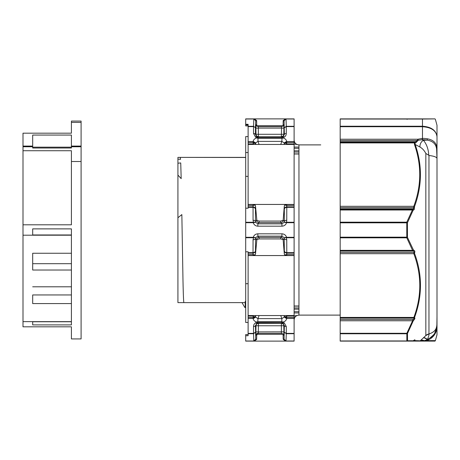 <?xml version="1.0" encoding="UTF-8"?>
<svg xmlns="http://www.w3.org/2000/svg" width="460" height="460" viewBox="0 0 460 460"><rect width="100%" height="100%" fill="white"/><g stroke="black" fill="none" stroke-linecap="round" stroke-linejoin="round"><path stroke-width="0.69" d="M320.752 144.888L298.96 144.888C296.016 144.607 294.4 142.991 294.112 140.047M256.726 334.707L257.565 334.293L282.262 334.293L283.015 333.931M245.697 157.487L177.922 157.383L245.214 157.383M177.922 157.383L177.922 302.617L242.006 302.617L244.8 307.458L245.214 307.458L245.214 301.409M298.954 152.053L294.112 152.053M294.112 153.87L298.954 153.87L294.112 153.87M294.112 307.947L298.954 307.947M298.954 306.13L294.112 306.13L298.954 306.13M298.954 150.845L294.112 150.845M294.112 309.154L298.954 309.154M294.112 148.292L298.954 148.292M248.118 152.542L245.697 152.542L245.697 136.58L248.118 136.58M298.954 311.707L294.112 311.707M245.697 307.36L245.214 307.36M298.954 147.079L294.112 147.079M294.112 312.921L298.954 312.921M248.118 125.913L245.697 125.913L245.697 124.93L248.118 124.93M294.112 319.953C294.411 317.026 296.027 315.41 298.954 315.106L340.176 315.111L298.954 315.111L294.112 316.026L294.112 254.593L286.781 254.593L286.781 255.559L294.112 255.559M245.697 341.004L253.805 341.004L253.517 333.707L248.118 333.707L248.118 335.708L245.697 335.708L245.697 341.107L294.112 341.107L294.112 317.48L286.661 317.48L286.661 318.452L284.194 317.112L281.83 318.613L257.979 318.613L257.715 322.541L257.801 323.19L258.422 323.346C256.847 323.627 256.036 324.415 256.007 325.72L255.455 325.582A1.938 0.966 180 0 1 253.517 326.508L253.517 333.385L255.455 332.252L253.517 333.707L253.517 333.385L248.118 333.385L248.118 316.031L253.029 316.031L253.029 315.548L248.118 315.548L248.118 253.138L253.029 253.138L253.029 252.655L248.118 252.655L248.118 251.787L245.697 251.787L245.697 237.722L253.236 237.722L253.236 237.297C254.012 235.117 255.553 233.956 257.853 233.812L257.853 236.158L281.951 236.158L284.2 237.693L286.574 237.297L286.574 237.722L294.112 237.722L294.112 206.862L286.781 206.862L286.781 207.345L294.112 207.345M280.749 144.451L281.83 141.387L284.194 142.887L286.661 141.548L286.661 142.519L294.112 142.519L294.112 118.893L245.697 118.893L245.697 124.292L248.118 124.292L248.118 126.293L253.517 126.293L253.816 118.893L255.737 120.79L253.805 118.996L245.697 118.996M283.015 126.069L282.262 125.706L257.542 125.706L256.789 126.069M257.997 126.615L281.813 126.615M248.118 255.559L253.029 255.559L253.029 254.593L255.105 254.915L255.495 254.138L256.852 239.643L255.472 238.567A2.421 1.208 180 0 1 253.058 239.729L253.029 252.655M248.118 318.452L253.144 318.452L253.144 317.48L248.118 317.48M253.144 142.519L253.586 142.554L253.029 143.968L248.118 143.968L248.118 142.519L253.144 142.519L253.144 141.548L255.616 142.887L257.979 141.387L259.06 144.451M248.118 142.519L248.118 126.293M294.112 222.703L286.574 222.703L286.752 220.271A2.421 1.208 180 0 0 284.332 221.433L284.2 222.306L286.35 222.243L286.206 222.628L286.574 222.703C285.792 224.882 284.257 226.044 281.951 226.188L257.853 226.188L257.853 223.842L255.605 222.306L255.472 221.433L256.852 220.357L255.495 205.861L255.105 205.085L253.029 205.407L253.029 206.862L248.118 206.862L248.118 205.407L253.029 205.407L253.029 204.441L248.118 204.441L248.118 143.968M248.118 205.407L248.118 204.441M285.119 118.893L283.182 120.79L283.078 126.017L283.228 120.411M253.075 205.407L253.058 204.441L286.752 204.441L286.735 205.407L294.112 205.407L294.112 143.968L286.781 143.968L286.781 144.451L294.112 144.451M286.735 206.862L286.752 207.345C285.349 207.494 284.544 208.081 284.332 209.105C284.498 207.811 285.298 207.063 286.735 206.862L286.781 204.441L284.705 205.085L286.735 205.407M319.522 144.888L298.954 144.888L294.112 143.974L294.112 147.004M177.922 163.208L180.734 162.949L181.183 178.63L177.922 175.07M177.922 217.735L181.849 214.59L182.999 281.307C183.304 295.216 183.603 302.323 183.908 302.617L245.697 302.617M180.28 157.383L180.55 159.315L177.922 159.137M257.784 333.12L256.749 334.213M248.118 334.57L245.697 334.57L245.697 335.708M248.118 322.466L245.697 322.466L245.697 251.787M257.853 226.188C255.553 226.044 254.012 224.882 253.236 222.703L253.236 222.278L245.697 222.278L245.697 208.213L248.118 208.213L248.118 206.862M248.118 253.138L248.118 252.655M245.697 237.722L245.697 237.297L253.236 237.297L255.605 237.693L255.472 250.895C255.311 252.189 254.512 252.937 253.075 253.138L253.029 254.593L248.118 254.593M253.086 316.791L253.586 317.446L255.616 317.112L255.507 316.313A2.421 0.523 -179.3 0 1 253.086 316.791L253.058 315.548L286.752 315.548L286.735 316.031L286.752 315.548M257.853 233.812L281.951 233.812L281.951 236.158L280.761 237.377C282.204 237.515 283.009 238.303 283.176 239.746L284.332 238.567A2.421 1.208 -0 0 0 286.752 239.729L286.35 237.757L284.2 237.693L284.332 250.895C284.544 251.919 285.349 252.505 286.752 252.655L286.781 255.559M283.188 240.154L284.314 254.138L284.705 254.915L286.752 255.559L253.058 255.559L253.075 254.593M253.029 255.559L255.105 254.915M248.118 316.031L248.118 315.548M253.793 341.004L255.737 339.21L255.455 325.582L257.387 322.702A1.938 0.339 -107.9 0 1 257.117 322.161C254.679 321.5 253.351 320.263 253.144 318.452L253.874 318.308L253.586 317.446L253.144 317.48M282.06 321.563L281.83 322.552L281.83 321.551L282.687 322.161A1.938 0.339 107.9 0 1 282.423 322.702L284.355 325.582L283.803 325.72C283.768 324.415 282.963 323.627 281.382 323.346L257.801 323.19A2.421 2.421 104.1 0 0 256.577 323.524A1.938 0.552 -120.8 0 1 255.599 322.822C254.288 323.627 253.598 324.858 253.517 326.508M248.118 333.707L248.118 333.385M245.697 208.213L245.697 152.542M245.697 124.93L245.697 124.292M254.69 118.893L256.628 120.79L256.732 126.017L256.628 120.79L255.737 120.79L255.455 127.748L253.517 126.293L253.517 133.492L255.599 137.178L257.117 137.839C254.713 138.471 253.391 139.708 253.144 141.548L248.118 141.548M248.118 144.451L253.029 144.451L253.029 143.968L254.489 144.451M255.105 205.085L253.029 204.441M285.93 141.691L286.718 143.209L286.781 144.451M286.752 144.451L253.058 144.451L253.075 143.968M248.118 207.345L253.029 207.345L253.075 206.862C254.489 207.098 255.288 207.845 255.472 209.105L255.495 205.861M294.112 142.519L294.112 143.968M294.112 205.407L294.112 206.862M294.112 252.655L286.781 252.655L286.781 253.138L294.112 253.138L294.112 237.722M294.112 253.138L294.112 254.593M284.033 315.548L284.303 316.313A2.421 0.523 -0.7 0 0 286.718 316.791L286.781 316.031L294.112 316.031L294.112 317.48M245.697 237.297L245.697 222.278M253.075 253.138L253.058 252.655C254.518 252.494 255.329 251.907 255.472 250.895L255.495 254.138M254.489 315.548L253.075 316.031M253.523 333.707L253.517 333.385M259.06 315.548L257.979 318.613L255.616 317.112L253.874 318.308M255.599 322.822L257.979 321.551L281.83 321.551L281.83 318.613L280.749 315.548M257.749 138.437L257.979 137.448L257.979 141.387L281.83 141.387L282.095 137.459L281.83 138.448L257.979 138.448L257.117 137.839A1.938 0.339 -72.1 0 1 257.387 137.298L256.577 136.476A1.938 0.552 120.8 0 0 255.599 137.178M294.112 141.548L286.661 141.548C286.453 139.737 285.131 138.5 282.687 137.839A1.938 0.339 72.1 0 0 282.423 137.298L283.233 136.476A1.938 0.552 59.2 0 1 284.211 137.178C285.522 136.373 286.212 135.142 286.287 133.492A1.938 0.966 180 0 0 284.355 134.418L283.233 136.476A2.421 2.421 -75.9 0 1 282.009 136.81L257.801 136.81A2.421 2.421 75.9 0 1 256.577 136.476L255.455 134.418A1.938 0.966 180 0 0 253.517 133.492M255.777 144.451L255.616 142.887L253.586 142.554L253.874 141.691M255.513 144.451L255.507 143.687A2.421 0.523 179.3 0 0 253.086 143.209M253.029 207.345L253.075 206.862M294.112 118.996L286.017 118.996L284.073 120.79L286.017 118.893L286.292 126.615L284.355 127.748L286.287 126.293L286.287 126.615L294.112 126.615M281.951 233.812C284.257 233.956 285.798 235.117 286.574 237.297L294.112 237.297M282.423 322.702L282.095 322.541L282.009 323.19A2.421 2.421 -104.1 0 1 283.233 323.524A1.938 0.552 -59.2 0 0 284.211 322.822L282.687 322.161C285.096 321.528 286.419 320.292 286.661 318.452L294.112 318.452M294.112 333.707L286.292 333.707L284.355 332.252L286.292 333.385L286.017 341.107L284.073 339.21L286.005 341.004L294.112 341.004M281.376 126.822L281.508 128.093L283.923 128.139L283.803 134.28L284.355 134.418L284.073 120.79L283.182 120.79M253.517 126.293L255.455 127.748L255.455 134.418L256.007 134.28L255.881 128.139L258.301 128.093L258.434 126.822M257.749 321.563L257.387 322.702M253.793 341.107L254.69 341.107L256.628 339.21L255.737 339.21L253.816 341.107M282.423 137.298L282.095 137.459L282.009 136.81L257.801 136.81L257.715 137.459L257.387 137.298M253.058 220.271L253.058 207.345C254.345 207.448 255.15 208.035 255.472 209.105L255.472 221.433A2.421 1.208 180 0 0 253.058 220.271L253.46 222.243L255.605 222.306L253.236 222.703L245.697 222.703M285.119 341.107L283.182 339.21L283.078 333.983L283.182 339.21L284.073 339.21L284.355 325.582A1.938 0.966 0 0 0 286.287 326.508L284.211 322.822M284.211 137.178L282.06 138.437M281.951 226.188L281.951 223.842L257.853 223.842L259.049 222.623C257.606 222.485 256.801 221.697 256.628 220.254L256.623 219.845M286.206 222.628L284.2 222.306L281.951 223.842L280.761 222.623C282.204 222.485 283.009 221.697 283.176 220.254L284.332 221.433L284.314 205.861L283.188 219.845M253.236 237.722L255.605 237.693L257.853 236.158L259.049 237.377C257.606 237.515 256.801 238.303 256.628 239.746L256.623 240.154M286.292 333.707L286.287 326.508M256.582 339.589L256.806 333.598M286.718 143.209A2.421 0.523 -179.3 0 0 284.303 143.687L284.194 142.887L286.661 142.519M285.321 144.451L286.735 143.968M284.705 205.085L284.314 205.861M284.314 254.138L284.332 250.895C284.631 252.241 285.43 252.994 286.735 253.138M284.705 254.915L286.735 254.593M285.315 315.548L286.735 316.031M286.661 317.48L286.223 317.446L286.718 316.791M285.93 318.308L286.223 317.446L284.194 317.112L284.297 315.548M282.952 239.643L280.761 238.924L259.049 238.924L256.852 239.643M281.376 333.178L281.382 325.766L258.422 325.766L258.301 331.907L255.881 331.861L256.007 325.72L258.422 325.766L258.422 323.346L281.382 323.346L281.382 325.766L283.803 325.72L283.923 331.861L258.301 331.907L258.434 333.178M256.852 220.357L259.049 221.076L280.761 221.076L282.952 220.357M423.43 337.968A5.807 1.892 45.5 0 1 427.311 339.675L424.258 340.728L419.411 341.107L434.993 341.107L435.384 340.624L437 334.725L437 320.183M423.539 341.067L424.58 341.107M437 301.352L437 166.37M437 148.724L437 136.902M437 133.417L437 141.254M437 317.762L437 310.977M435.384 340.624L426.196 340.624M407.1 340.624L407.1 341.107L340.176 341.107L406.847 341.107L406.841 333.281L340.176 333.281L340.176 341.107L406.847 341.107A0.966 0.885 90 0 0 407.531 340.751L413.155 340.779L414.287 340.072C415.035 339.612 415.15 339.785 414.638 340.596L420.446 340.82M414.575 340.785A0.966 0.926 90 0 1 413.891 341.107L419.411 341.107L413.143 340.883A0.966 0.667 57 0 1 412.959 340.958M422.303 138.391L422.303 139.713L423.453 140.317L427.07 140.116A13.553 6.779 180 0 0 422.475 139.713L418.261 140.225L416.076 142.548A0.966 0.621 -119.1 0 0 415.42 141.743L417.341 140.524L417.87 139.23L422.475 138.391L422.475 126.718C431.365 127.334 436.206 130.674 437 136.741C436.212 130.381 431.371 126.874 422.475 126.23L422.475 119.048L434.993 118.893L435.384 119.376L437 125.275L437 148.982M436.845 327.077A0.966 0.914 180 0 0 437 326.583C437.247 328.601 435.965 336.582 428.116 339.969L427.737 339.503C434.533 334.914 437.569 330.769 436.845 327.077L437 316.566M437 167.82L437 158.648C436.919 157.148 434.24 156.095 428.961 155.492L428.961 333.937C429.266 334.178 428.777 336.036 427.495 339.503A5.807 1.886 45.4 0 0 423.603 337.789M428.961 333.937L425.839 335.553A5.807 5.807 180 0 1 428.961 333.937L429.324 333.868L428.961 333.937C437.034 331.453 436.735 326.416 437 323.098L437 158.648L436.632 149.333C436.132 144.106 432.946 141.036 427.07 140.116L427.397 138.822C433.671 139.915 436.873 143.319 437 149.023L437 158.648M424.58 118.893L340.176 118.893L340.176 333.281M428.116 339.969L422.475 341.107L419.888 341.107L425.839 335.553L425.839 153.473C424.361 150.587 422.424 148.448 420.026 147.062L415.15 144.469A0.966 0.466 160.9 0 0 414.466 144.486L414.425 142.387L340.176 142.387M416.076 142.548L415.018 143.152L415.15 144.469C422.383 165.117 422.165 185.846 414.494 206.655L414.207 209.547A0.966 0.667 -123.2 0 0 413.523 208.828L413.804 206.31L340.176 206.31M414.207 209.547L413.074 210.369A0.966 0.454 -158.1 0 0 412.39 210.001L412.534 209.472L340.176 209.472M413.074 210.369L407.41 222.835L407.468 237.377A0.966 0.443 152.7 0 1 406.784 237.826L406.778 222.174L340.176 222.174M407.468 237.377L413.54 250.205C414.782 250.453 415.127 251.35 414.575 252.908L414.512 253.339A0.966 0.46 159.9 0 1 413.827 253.69L413.891 252.39C414.316 251.516 413.977 251.068 412.856 251.051L412.545 250.338L340.176 250.338M414.512 253.339C422.435 274.591 422.452 295.964 414.552 317.446L414.615 317.688C415.167 318.24 414.822 319.142 413.586 320.378L413.27 320.815A0.966 0.46 -158.2 0 1 412.585 320.769L412.902 319.476C414.017 318.975 414.362 318.527 413.931 318.136L413.868 317.417L340.176 317.417M413.891 341.107L413.695 340.526M413.27 320.815L407.474 333.534L407.531 340.751M425.385 340.814L433.809 335.662L437 326.692M420.026 147.062A4.841 3.042 -62.2 0 1 423.453 140.317C426.684 144.221 428.45 149.201 428.754 155.244L428.961 155.492M425.839 153.473L428.754 155.244M436.632 149.333A0.966 0.397 0 0 0 437 149.023M418.261 140.225L417.87 139.23L340.176 139.23M417.789 140.576A0.966 0.374 -166.1 0 1 417.341 140.524L340.176 140.524M415.121 143.014A0.966 0.701 -127.7 0 0 414.425 142.387L415.42 141.743L340.176 141.743M415.018 143.152A0.966 0.477 -170.9 0 0 414.322 142.922L340.176 142.922M414.494 206.655A0.966 0.46 -159.9 0 0 413.804 206.31C421.481 185.719 421.699 165.111 414.466 144.486M414.552 207.092A0.966 0.333 148.4 0 1 413.868 207.609L340.176 207.609M413.218 210.191A0.966 0.667 -123 0 0 412.534 209.472L413.523 208.828L340.176 208.828M407.462 222.617A0.966 0.443 -152.7 0 0 406.778 222.174L412.39 210.001L340.176 210.001M413.229 249.964A0.966 0.46 158.2 0 1 412.545 250.338L406.784 237.826L340.176 237.826M413.54 250.205A0.966 0.696 97.1 0 1 412.856 251.051L340.176 251.051M414.575 252.908A0.966 0.333 -148.4 0 0 413.891 252.39L340.176 252.39M414.552 317.446A0.966 0.46 -159.9 0 1 413.868 317.417C421.768 296.113 421.751 274.867 413.827 253.69L340.176 253.69M414.615 317.688A0.966 0.834 101.9 0 1 413.931 318.136L340.176 318.136M413.586 320.378L412.902 319.476L340.176 319.476M407.525 333.368A0.966 0.443 -152.7 0 1 406.841 333.281L412.585 320.769L340.176 320.769M413.155 340.779A0.966 0.914 90 0 1 412.47 341.107M413.298 340.716A0.966 0.667 57 0 1 413.143 340.883L414.132 340.239A0.966 0.667 56.9 0 1 413.919 340.314M414.638 340.596A0.966 0.506 -144.8 0 1 413.954 340.526M424.258 340.728A5.807 3.237 46.3 0 0 420.986 340.411M422.475 341.107L422.475 341.021A5.807 3.789 66.7 0 0 420.566 340.831M32.683 146.067L23 146.067L23 133.176L71.415 133.176L71.415 122.4L81.092 122.4L81.092 161.506L71.415 161.506L71.415 150.736L23 150.736L23 146.751L32.683 146.751M81.092 122.4L81.092 121.072L71.415 121.072L71.415 122.4M71.415 146.067L81.092 146.067M23 146.067L23 146.751M71.415 146.751L81.092 146.751M32.683 148.005L71.415 148.005L71.415 147.165L32.683 147.165L32.683 148.005M23 321.632L23 235.198L71.415 235.198L71.415 321.632L23 321.632L23 326.824L71.415 326.824L71.415 338.928L81.092 338.928L81.092 161.506M23 235.198L23 224.802L71.415 224.802L71.415 161.506M32.683 234.968L71.415 234.968L71.415 228.879L32.683 228.879L32.683 234.968M32.683 324.892L71.415 324.892L71.415 321.753L32.683 321.753L32.683 324.892L32.683 321.753M23 224.802L23 150.736M71.415 263.701L32.683 263.701L32.683 253.259L32.683 270.026L71.415 270.026M32.683 253.259L71.415 253.259M71.415 294.952L32.683 294.952L32.683 303.571L71.415 303.571M32.683 286.798L71.415 286.798M32.683 147.165L32.683 135.062L71.415 135.062L71.415 147.165M298.954 144.888L298.954 315.111M255.777 315.548L255.507 316.313L255.513 315.548M284.033 144.451L284.303 143.687L284.297 144.451M294.112 315.548L286.781 315.548M248.118 283.699L245.697 283.699M245.697 176.381L248.118 176.381M248.118 126.615L253.517 126.615M294.112 204.441L286.781 204.441M286.287 126.293L294.112 126.293M286.287 133.492L286.287 126.615M294.112 222.278L286.574 222.278M286.752 220.271L286.781 207.345M286.206 237.371L286.574 237.722M286.781 252.655L286.752 239.729M294.112 333.385L286.292 333.385M283.791 124.804L283.923 128.139M258.301 128.093L281.508 128.093L281.382 136.654C282.963 136.373 283.768 135.585 283.803 134.28L256.007 134.28C256.036 135.585 256.847 136.373 258.422 136.654L258.301 128.093M255.881 128.139L256.019 124.804M253.604 222.628L253.236 222.278M253.604 237.371L253.058 239.729M256.019 335.196L255.881 331.861M283.923 331.861L283.791 335.196M280.761 221.076L280.761 222.623L259.049 222.623L259.049 221.076M280.761 238.924L280.761 237.377L259.049 237.377L259.049 238.924M257.979 137.448L281.83 137.448M257.979 322.552L281.83 322.552M407.1 119.376L407.1 118.893L434.993 118.893M340.176 126.718L422.475 126.718L422.475 126.23L340.176 126.23M422.475 119.048L340.176 119.048M407.41 222.835L340.176 222.818M407.416 237.164L340.176 237.182M407.474 333.534A0.966 0.811 180 0 1 406.789 333.77L340.176 333.77M407.479 340.699A0.966 0.862 179.9 0 1 406.795 340.952L340.176 340.952M422.475 139.713L422.475 138.391A14.524 7.262 0 0 1 427.397 138.822M320.752 315.111L319.522 315.111M281.451 126.638L258.359 126.638C255.093 125.476 256.341 124.683 256.002 124.717L256.024 124.907M283.786 124.907L283.803 124.717C283.469 124.683 284.711 125.476 281.445 126.644M256.628 339.21L256.783 333.782M256.024 335.093L256.002 335.282C256.341 335.317 255.093 334.523 258.359 333.356L281.451 333.362M256.628 120.79L256.582 120.411M281.445 333.356C284.809 334.478 283.36 335.271 283.803 335.282L283.786 335.093M434.993 341.107L407.1 341.107M298.954 153.991L294.112 153.991M298.954 306.009L294.112 306.009"/></g></svg>
